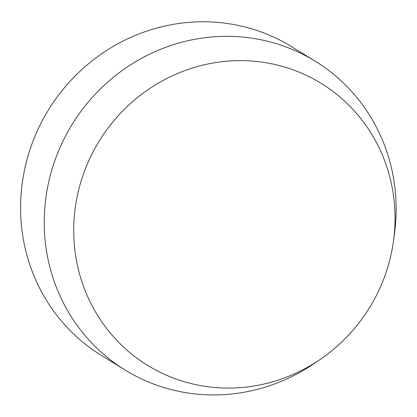 <?xml version="1.0" encoding="UTF-8"?>
<svg xmlns="http://www.w3.org/2000/svg" width="417" height="417" viewBox="0 0 417 417"><rect width="100%" height="100%" fill="white"/><g stroke="black" fill="none" stroke-linecap="round" stroke-linejoin="round"><path stroke-width="0.63" d="M320.522 359.199L314.527 363.301A181.322 173.894 -58.4 0 1 125.163 370.056L101.513 355.503A181.322 173.894 -58.4 0 1 26.474 161.567A181.322 173.894 -58.4 0 1 187.494 22.476A181.322 173.894 -58.4 0 1 291.572 46.657L315.221 61.21A181.322 173.894 -58.4 0 1 394.529 233.301L393.565 240.5A165.565 158.778 -58.4 0 1 320.522 359.199A165.565 158.778 -58.4 0 1 81.299 279.885A165.565 158.778 -58.4 0 1 226.118 61.278A165.565 158.778 -58.4 0 1 393.565 240.5M125.163 370.056A181.322 173.894 -58.4 0 1 50.118 176.115A181.322 173.894 -58.4 0 1 211.143 37.03A181.322 173.894 -58.4 0 1 315.221 61.21"/></g></svg>
